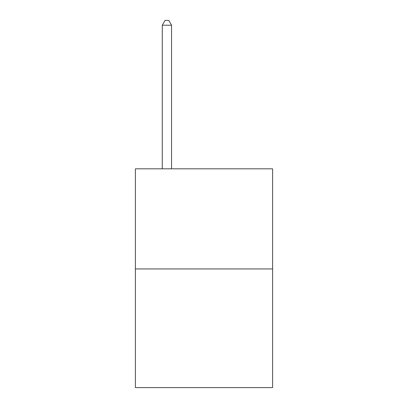 <?xml version="1.0" encoding="UTF-8"?>
<svg xmlns="http://www.w3.org/2000/svg" width="408" height="408" viewBox="0 0 408 408"><rect width="100%" height="100%" fill="white"/><g stroke="black" fill="none" stroke-linecap="round" stroke-linejoin="round"><path stroke-width="0.61" d="M272.605 268.933L272.605 168.81L135.395 168.81L135.395 387.6L272.605 387.6L272.605 268.933L135.395 268.933M171.554 168.81L171.554 25.22L162.282 25.22L162.282 168.81M162.282 25.22L165.061 20.4L168.769 20.4L171.554 25.22"/></g></svg>
